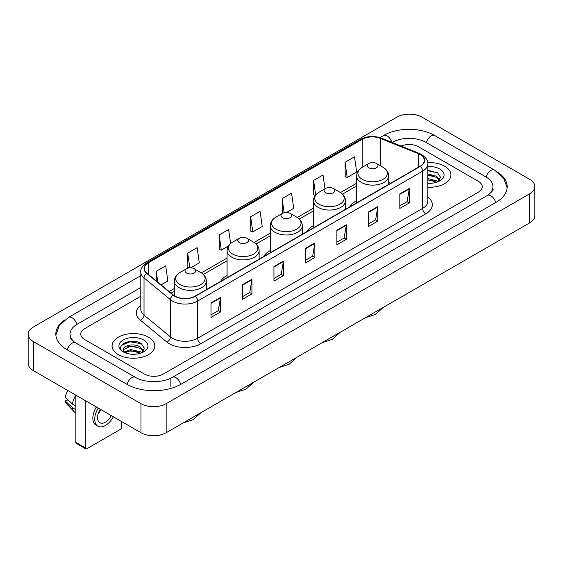 <?xml version="1.0" encoding="UTF-8"?>
<svg xmlns="http://www.w3.org/2000/svg" width="563" height="563" viewBox="0 0 563 563"><rect width="100%" height="100%" fill="white"/><g stroke="black" fill="none" stroke-linecap="round" stroke-linejoin="round"><path stroke-width="0.84" d="M227.086 275.497A23.59 13.618 0 0 0 220.612 281.401M270.261 250.57A23.59 13.618 0 0 0 263.787 256.475M313.436 225.643A23.59 13.618 0 0 0 306.962 231.548M356.611 200.717A23.59 13.618 0 0 0 350.137 206.621M444.671 166.219A21.359 12.337 0 0 0 427.767 162.644A21.359 12.337 0 0 1 444.671 166.219A21.359 12.337 0 0 1 450.928 174.938A21.359 12.337 0 0 0 444.671 166.219M148.541 337.181A21.359 12.337 0 0 0 125.26 334.506A21.359 12.337 0 0 0 112.072 345.907A21.359 12.337 0 0 0 118.329 354.627A21.359 12.337 0 0 0 141.609 357.301A21.359 12.337 0 0 0 154.797 345.907A21.359 12.337 0 0 0 148.541 337.181A21.359 12.337 0 0 0 125.26 334.506A21.359 12.337 0 0 0 112.072 345.907A21.359 12.337 0 0 0 118.329 354.627A21.359 12.337 0 0 0 141.609 357.301A21.359 12.337 0 0 0 154.797 345.907A21.359 12.337 0 0 0 148.541 337.181M420.125 154.586A14.244 8.22 180 0 1 424.291 160.399A14.244 8.22 180 0 1 420.125 166.212L195.115 296.124A14.244 8.22 180 0 1 173.383 295.026L146.943 273.224A14.244 8.22 180 0 1 144.367 268.509A14.244 8.22 180 0 1 148.541 262.696L362.22 139.321A14.244 8.22 180 0 1 380.461 138.399L418.218 153.664A14.244 8.22 180 0 1 420.125 154.586M420.371 154.445A14.596 8.431 0 0 0 418.429 153.495L380.665 138.231A14.596 8.431 0 0 0 361.974 139.181L148.287 262.548A14.596 8.431 0 0 0 146.647 273.344L173.087 295.139A14.596 8.431 0 0 0 195.368 296.265L420.371 166.359A14.596 8.431 0 0 0 420.371 154.445M211.005 302.901L211.005 317.433L220.45 311.979L220.45 297.447L211.005 302.901M211.005 314.858L218.282 310.656L220.414 297.933A3.561 2.055 -120 0 0 220.45 297.447M218.219 310.692L220.45 311.979M242.477 284.73L242.477 299.263L251.921 293.816L251.921 279.276L242.477 284.73M242.477 296.687L249.747 292.486L251.879 279.762A3.561 2.055 -120 0 0 251.921 279.276M249.683 292.528L251.921 293.816M273.949 266.559L273.949 281.099L283.386 275.645L283.386 261.112L273.949 266.559M273.949 278.516L281.219 274.322L283.351 261.591A3.561 2.055 -120 0 0 283.386 261.112M281.155 274.357L283.386 275.645M399.821 193.883L399.821 208.423L409.266 202.969L409.266 188.436L399.821 193.883M399.821 205.84L407.098 201.645L409.231 188.922A3.561 2.055 -120 0 0 409.266 188.436M407.035 201.681L409.266 202.969M368.357 212.054L368.357 226.593L377.794 221.139L377.794 206.607L368.357 212.054M368.357 224.011L375.627 219.816L377.759 207.085A3.561 2.055 -120 0 0 377.794 206.607M375.563 219.851L377.794 221.139M336.885 230.225L336.885 244.757L346.329 239.31L346.329 224.771L336.885 230.225M336.885 242.181L344.155 237.98L346.287 225.256A3.561 2.055 -120 0 0 346.329 224.771M344.092 238.015L346.329 239.31M305.413 248.396L305.413 262.928L314.858 257.474L314.858 242.942L305.413 248.396M305.413 260.345L312.69 256.151L314.823 243.427A3.561 2.055 -120 0 0 314.858 242.942M312.627 256.186L314.858 257.474M427.852 187.233A21.359 12.337 0 0 0 450.928 174.938A21.359 12.337 0 0 1 427.852 187.233M144.452 374.064A13.35 7.706 0 0 0 163.333 374.064L478.339 192.194A13.35 7.706 0 0 0 482.252 186.747A13.35 7.706 0 0 0 478.339 181.293L418.548 146.774A13.35 7.706 0 0 0 401.095 146.056A13.35 7.706 0 0 1 418.548 146.774L478.339 181.293A13.35 7.706 0 0 1 482.252 186.747A13.35 7.706 0 0 1 478.339 192.194L163.333 374.064A13.35 7.706 0 0 1 144.452 374.064L84.661 339.545L144.452 374.064M140.806 296.229L84.661 328.644A13.35 7.706 0 0 0 80.748 334.091A13.35 7.706 0 0 0 84.661 339.545A13.35 7.706 0 0 1 80.748 334.091A13.35 7.706 0 0 1 84.661 328.644L140.806 296.229M190.709 267.805L199.295 262.851L197.163 247.664L187.718 253.118L187.873 267.566M161.102 284.899L167.823 281.021L165.691 265.835L156.254 271.282L156.254 280.902M286.63 212.427L293.703 208.345L291.571 193.158L282.126 198.612L282.281 213.06M324.978 188.809L323.042 174.987L313.598 180.441L313.753 194.889M345.07 162.271L347.202 177.458L356.639 172.011L354.507 156.824L345.07 162.271L345.218 176.719M230.605 243.554L228.634 229.5L219.19 234.947L219.345 249.395M250.662 216.776L252.794 231.963L262.231 226.516L260.099 211.329L250.662 216.776L250.809 231.224M252.794 231.963L250.662 231.168M282.71 213.215L282.126 213.004M282.126 198.612L284.104 212.694M315.294 195.467L313.598 194.833M313.598 180.441L315.646 195.023M347.202 177.458L345.07 176.662M219.19 234.947L221.322 250.134L228.465 246.01M221.322 250.134L219.19 249.339M188.851 267.925L187.718 267.509M187.718 253.118L189.787 267.819M156.254 271.282L157.781 282.154M488.494 194.784A24.033 13.878 0 0 0 492.935 186.747A24.033 13.878 0 0 0 485.89 176.937L426.1 142.418A24.033 13.878 0 0 0 392.115 142.418L392.101 142.425M140.806 287.51L77.11 324.281A24.033 13.878 0 0 0 70.065 334.091A24.033 13.878 0 0 0 74.506 342.128M140.989 403.678A17.805 10.275 0 0 0 166.162 403.678L529.635 193.834A17.805 10.275 0 0 0 534.85 186.564A17.805 10.275 0 0 0 529.635 179.294L422.011 117.16A17.805 10.275 0 0 0 396.838 117.16L33.365 327.012A17.805 10.275 0 0 0 28.15 334.274A17.805 10.275 0 0 0 33.365 341.544L140.989 403.678L140.989 432.75A17.805 10.275 0 0 0 166.162 432.75L529.635 222.899A17.805 10.275 0 0 0 534.85 215.636L534.85 186.564M28.15 334.274L28.15 363.346A17.805 10.275 0 0 0 33.365 370.616L140.989 432.75M64.675 319.96A38.277 22.098 0 0 0 55.828 334.091A38.277 22.098 0 0 0 67.039 349.722L126.83 384.24A38.277 22.098 0 0 0 180.955 384.24L495.961 202.37A38.277 22.098 0 0 0 507.172 186.747A38.277 22.098 0 0 0 498.325 172.616M427.852 183.158L430.505 183.292M427.852 178.548L436.677 180.871L437.852 181.814M427.852 179.703L436.888 182.166M427.852 173.932L436.677 176.254L439.562 180.244M427.852 175.086L436.677 177.408L439.337 180.547M427.852 183.256A14.511 8.375 0 0 0 439.823 180.857A14.511 8.375 0 0 0 439.823 169.013A14.511 8.375 0 0 0 427.852 166.62M438.197 181.666L440.47 177.204L437.592 172.876L427.852 170.279M427.852 170.73L437.395 172.742M427.852 175.346L434.186 176.135M427.852 179.963L434.186 180.751M356.611 202.884L356.611 175.881A16.024 9.247 0 0 0 361.305 182.419A16.024 9.247 0 0 0 378.765 184.425A16.024 9.247 0 0 0 388.66 175.881C388.54 172.313 386.668 169.456 383.044 167.302L376.415 163.474A5.341 3.082 0 0 0 368.856 163.474A5.341 3.082 0 0 0 368.856 167.83A5.341 3.082 0 0 0 376.415 167.83A5.341 3.082 0 0 0 376.415 163.474L383.044 167.302A14.715 8.494 0 0 1 383.044 179.316A14.715 8.494 0 0 1 362.227 179.316A14.715 8.494 0 0 1 362.227 167.302L362.22 139.321M325.681 192.757A5.341 3.082 0 0 0 333.233 192.757A5.341 3.082 0 0 0 333.233 188.401L339.869 192.229A14.715 8.494 0 0 1 339.869 204.242A14.715 8.494 0 0 1 319.052 204.242A14.715 8.494 0 0 1 319.052 192.229C315.428 194.383 313.556 197.24 313.436 200.808A16.024 9.247 0 0 0 318.13 207.346A16.024 9.247 0 0 0 335.59 209.352A16.024 9.247 0 0 0 345.478 200.808C345.365 197.24 343.493 194.383 339.869 192.229L333.233 188.401A5.341 3.082 0 0 0 325.681 188.401A5.341 3.082 0 0 0 325.681 192.757M282.506 217.684A5.341 3.082 0 0 0 290.058 217.684A5.341 3.082 0 0 0 290.058 213.328L296.694 217.156A14.715 8.494 0 0 1 296.694 229.169A14.715 8.494 0 0 1 275.877 229.169A14.715 8.494 0 0 1 275.877 217.156C272.253 219.31 270.381 222.167 270.261 225.735A16.024 9.247 0 0 0 274.955 232.273A16.024 9.247 0 0 0 292.415 234.278A16.024 9.247 0 0 0 302.303 225.735C302.183 222.167 300.318 219.31 296.694 217.156L290.058 213.328A5.341 3.082 0 0 0 282.506 213.328A5.341 3.082 0 0 0 282.506 217.684M239.331 242.611A5.341 3.082 0 0 0 246.883 242.611A5.341 3.082 0 0 0 246.883 238.255L253.512 242.083A14.715 8.494 0 0 1 253.512 254.096A14.715 8.494 0 0 1 232.702 254.096A14.715 8.494 0 0 1 232.702 242.083C229.078 244.236 227.206 247.094 227.086 250.662A16.024 9.247 0 0 0 231.78 257.2A16.024 9.247 0 0 0 249.24 259.205A16.024 9.247 0 0 0 259.128 250.662C259.008 247.094 257.136 244.236 253.512 242.083L246.883 238.255A5.341 3.082 0 0 0 239.331 238.255A5.341 3.082 0 0 0 239.331 242.611M186.585 273.062A5.341 3.082 0 0 0 194.144 273.062A5.341 3.082 0 0 0 194.144 268.706L200.773 272.534A14.715 8.494 0 0 1 200.773 284.547A14.715 8.494 0 0 1 179.956 284.547A14.715 8.494 0 0 1 179.956 272.534C176.332 274.688 174.46 277.545 174.34 281.113A16.024 9.247 0 0 0 179.034 287.651A16.024 9.247 0 0 0 196.494 289.656A16.024 9.247 0 0 0 206.389 281.113C206.269 277.545 204.397 274.688 200.773 272.534L194.144 268.706A5.341 3.082 0 0 0 186.585 268.706A5.341 3.082 0 0 0 186.585 273.062M85.287 447.831A2.224 1.288 120 0 0 85.752 448.852L76.308 443.398A2.224 1.288 -60 0 1 75.85 442.384L85.287 447.831L85.287 400.589M75.85 395.142L75.85 442.384M85.752 448.852A2.224 1.288 120 0 0 86.864 448.739L120.222 429.485A2.224 1.288 120 0 0 121.791 426.754L121.791 421.666M100.256 409.231A11.126 6.425 120 0 0 99.869 422.729A11.126 6.425 120 0 0 105.429 422.18A11.126 6.425 120 0 0 111.354 415.642M98.236 413.552A11.126 6.425 120 0 0 100.974 409.646M96.364 406.986A15.131 8.734 120 0 0 95.977 425.107L97.863 426.198A15.131 8.734 120 0 0 105.429 425.445A15.131 8.734 120 0 0 113.36 416.803M98.251 408.076A15.131 8.734 120 0 0 97.863 426.198M75.815 395.12A14.687 8.48 120 0 0 72.507 404.121L65.301 397.379A11.57 6.679 120 0 1 67.933 390.574M75.85 406.05L72.507 404.121M69.2 401.025L67.236 399.899L65.301 401.011L72.507 407.753L75.85 409.681M72.507 407.753A14.687 8.48 120 0 0 74.316 411.856A14.687 8.48 120 0 0 75.428 412.728L75.85 412.975M65.301 401.011A11.57 6.679 120 0 0 66.666 403.896L74.316 411.856M131.024 354.162L134.381 354.261M124.353 352.037L130.834 349.567L140.546 351.833L141.721 352.776M124.951 352.656L130.834 350.721L140.757 353.135M124.458 352.48L123.417 350.045A10.057 5.806 0 0 0 125.042 352.734M143.438 351.213L140.546 347.223C134.508 342.719 122.087 345.499 123.417 350.045L123.381 349.602M123.445 350.186L123.719 349.44L130.834 346.104L140.546 348.377L143.213 351.509M142.066 352.635L144.339 348.173L141.468 343.845C131.285 336.526 113.198 346.168 123.642 352.079L124.163 352.396M143.699 339.982A14.511 8.375 0 0 0 123.177 339.982A14.511 8.375 0 0 0 123.177 351.826A14.511 8.375 0 0 0 143.699 351.826A14.511 8.375 0 0 0 143.699 339.982M121.524 345.295L130.039 341.797L141.271 343.712M126.844 346.998L130.039 346.414L138.055 347.104M126.844 351.608L130.039 351.031L138.055 351.72M427.852 197.022A22.253 12.85 180 0 1 425.79 213.82L200.78 343.726A4.448 2.569 60 0 1 197.634 338.272L422.637 208.366A17.805 10.275 0 0 0 427.852 201.097L427.852 163.889A17.805 10.275 180 0 1 422.637 171.159A4.448 2.569 -120 0 0 420.371 166.359M200.78 343.726A22.253 12.85 180 0 1 169.315 343.726A22.253 12.85 180 0 1 166.817 342.008L140.377 320.206A22.253 12.85 180 0 1 140.806 305.132M172.461 338.272A17.805 10.275 0 0 0 197.634 338.272L197.634 301.064A17.805 10.275 180 0 1 170.462 299.692L144.022 277.89A17.805 10.275 180 0 1 140.806 271.992L140.806 309.207A17.805 10.275 0 0 0 144.022 315.104L170.462 336.899A17.805 10.275 0 0 0 172.461 338.272M427.852 163.889C428.45 161.109 426.402 158.006 421.715 154.586L419.379 153.446A4.448 2.083 112 0 0 418.429 153.495M419.379 153.446L381.623 138.181C374.247 135.577 367.252 135.957 360.63 139.321A4.448 2.569 60 0 1 361.974 139.181M148.287 262.548A4.448 2.569 -120 0 0 146.943 262.689C142.319 266.01 140.278 269.114 140.806 271.992M146.647 273.344A4.448 2.977 129.5 0 0 144.022 277.89L144.022 315.104A4.448 2.977 -50.5 0 1 140.377 320.206M381.623 138.181A4.448 2.083 112 0 0 380.665 138.231M173.087 295.139A4.448 2.977 129.5 0 0 170.462 299.692L170.462 336.899A4.448 2.977 -50.5 0 1 166.817 342.008M195.368 296.265A4.448 2.569 60 0 1 197.634 301.064L422.637 171.159L422.637 208.366A4.448 2.569 60 0 0 425.79 213.82M148.541 262.696L148.541 274.54M418.218 153.664L418.218 167.31M380.461 138.399L380.461 165.811M390.666 183.221L388.66 182.412M356.611 183.256L340.46 192.588M313.436 208.19L297.285 217.515M270.261 233.117L254.103 242.442M227.086 258.044L201.364 272.893M174.34 288.495L169.118 291.507M305.413 248.853L314.823 243.427M336.885 230.682L346.287 225.256M368.357 212.518L377.759 207.085M399.821 194.348L409.231 188.922M273.949 267.024L283.351 261.591M242.477 285.188L251.879 279.762M211.005 303.358L220.414 297.933M180.688 384.395A7.122 4.11 -120 0 0 175.923 377.696A7.122 4.11 -120 0 0 172.362 377.344C163.601 383.009 144.177 383.009 135.423 377.344L75.632 342.825C74.921 342.564 71.452 340.2 70.361 337.694L70.065 336.273M127.097 384.395A7.122 4.11 -60 0 1 131.862 377.696A7.122 4.11 -60 0 1 135.423 377.344M67.307 349.876A7.122 4.11 -60 0 1 72.071 343.177A7.122 4.11 -60 0 1 75.632 342.825M55.864 335.098L59.411 325.414L68.51 317.391A7.122 4.11 60 0 1 72.071 317.743A7.122 4.11 60 0 1 76.842 324.443M379.941 137.59L383.523 135.521A7.122 4.11 60 0 1 387.077 135.873A7.122 4.11 60 0 1 391.771 142.291M383.523 135.521C397.408 127.259 420.807 127.259 434.699 135.521A7.122 4.11 120 0 0 431.138 135.873A7.122 4.11 120 0 0 426.367 142.566M507.136 187.746L503.589 178.063L494.49 170.04A7.122 4.11 120 0 0 490.929 170.392A7.122 4.11 120 0 0 486.158 177.092M495.693 202.525A7.122 4.11 -120 0 0 490.929 195.833A7.122 4.11 -120 0 0 487.368 195.481L172.362 377.344M166.162 432.75L166.162 403.678M33.365 370.616L33.365 341.544M529.635 222.899L529.635 193.834M170.885 386.422L170.885 378.427M360.63 139.321L146.943 262.689M356.611 185.966L342.452 194.144M313.436 210.9L299.277 219.07M270.261 235.827L256.102 243.997M227.086 260.753L203.356 274.448M174.34 291.205L171.053 293.105M492.935 188.929C493.927 189.647 492.069 191.828 487.368 195.481M434.699 135.521L494.49 170.04M68.51 317.391L140.806 275.652M383.34 307.363L375.451 314.421L365.394 317.729M388.66 184.382L388.66 175.881M356.611 175.881C356.731 172.313 358.603 169.456 362.227 167.302L368.856 163.474M340.165 332.29L332.276 339.348L322.212 342.656M345.478 209.309L345.478 200.808M313.436 227.811L313.436 200.808M325.681 188.401L319.052 192.229M296.99 357.224L289.101 364.282L279.037 367.583M302.303 234.236L302.303 225.735M270.261 252.738L270.261 225.735M282.506 213.328L275.877 217.156M253.814 382.15L245.918 389.209L235.862 392.51M259.128 259.163L259.128 250.662M227.086 277.665L227.086 250.662M239.331 238.255L232.702 242.083M201.068 412.602L193.179 419.66L183.123 422.961M206.389 289.614L206.389 281.113M174.34 295.73L174.34 281.113M186.585 268.706L179.956 272.534"/></g></svg>
